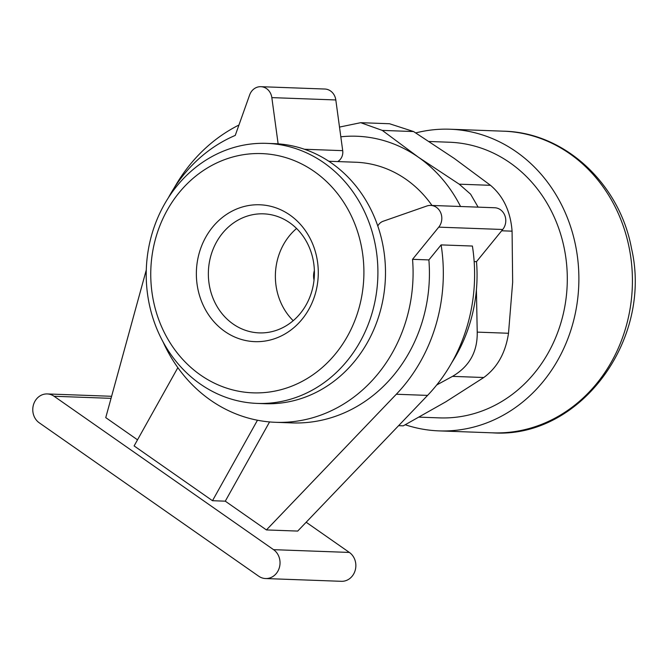 <?xml version="1.0" encoding="UTF-8"?>
<svg xmlns="http://www.w3.org/2000/svg" width="668" height="668" viewBox="0 0 668 668"><rect width="100%" height="100%" fill="white"/><g stroke="black" fill="none" stroke-linecap="round" stroke-linejoin="round"><path stroke-width="1" d="M398.604 425.666L403.28 425.842L445.89 401.76L483.782 377.512C497.326 367.6 505.567 352.854 508.507 333.265L512.657 282.305L512.08 231.161C510.552 211.48 503.355 196.2 490.504 185.32L454.399 158.525L413.567 131.546L389.511 123.739L360.695 122.687L382.288 130.402L418.385 157.205L459.217 184.176L470.589 194.163L478.121 207.138M429.115 141.482L449.539 142.234A137.917 122.778 92.1 0 1 567.199 284.543A137.917 122.778 92.1 0 1 439.469 417.884L419.228 417.141M415.755 132.924A150.926 134.36 92.1 0 1 450.007 129.225A150.926 134.36 92.1 0 1 578.772 284.96A150.926 134.36 92.1 0 1 438.993 430.885A150.926 134.36 92.1 0 1 405.276 424.764M339.494 127.079L360.695 122.687M476.409 289.829L477.219 332.121C477.603 351.769 469.362 366.515 452.495 376.368L436.722 384.968M54.091 396.266A15.614 13.903 -87.9 0 0 47.244 393.936A15.614 13.903 -87.9 0 0 33.4 405.025A15.614 13.903 -87.9 0 0 39.253 422.811L258.716 576.217A15.614 13.903 -87.9 0 0 265.563 578.546A15.614 13.903 -87.9 0 0 279.408 567.458A15.614 13.903 -87.9 0 0 273.554 549.664L54.091 396.266L111.047 398.345M265.563 578.546L341.381 581.31A15.614 13.903 -87.9 0 0 355.226 570.221A15.614 13.903 -87.9 0 0 349.372 552.436L306.169 522.242M167.192 210.22A119.706 106.563 92.1 0 1 351.652 216.591A119.706 106.563 92.1 0 1 253.139 392.851A119.706 106.563 92.1 0 1 167.192 210.22M205.761 237.182A68.478 60.955 92.1 0 1 311.28 240.822A68.478 60.955 92.1 0 1 254.934 341.649A68.478 60.955 92.1 0 1 205.761 237.182M177.855 367.659L134.109 445.923L212.491 500.708L225.283 501.175L266.432 529.933L297.711 531.077L427.578 395.398A163.944 145.941 -87.9 0 0 472.401 246.041L441.122 244.897L428.881 259.919A148.329 132.047 -87.9 0 1 291.949 422.911L275.6 422.31A148.329 132.047 -87.9 0 0 412.54 259.326L438.751 227.145A13.009 11.581 -87.9 0 0 440.938 213.334A13.009 11.581 -87.9 0 0 430.71 205.41A13.009 11.581 -87.9 0 0 426.885 205.986L383.115 221.267A10.412 9.268 -87.9 0 0 377.796 226.018M266.432 529.933L396.308 394.254A163.944 145.941 -87.9 0 0 441.122 244.897M146.292 269.947L105.753 417.625L137.516 439.828M164.086 204.909A130.11 115.831 92.1 0 1 266.816 143.369A130.11 115.831 92.1 0 1 377.812 277.621A130.11 115.831 92.1 0 1 257.314 403.414A130.11 115.831 92.1 0 1 164.086 204.909M269.571 421.934L225.283 501.175M212.491 500.708L257.464 420.23M238.944 125.033A163.944 145.941 -87.9 0 0 174.181 187.933M266.816 143.369L274.398 143.645A130.11 115.831 92.1 0 1 385.394 277.896A130.11 115.831 92.1 0 1 264.895 403.697L257.314 403.414M451.827 362.574A148.329 132.047 -87.9 0 0 476.509 261.656L502.72 229.483A13.009 11.581 -87.9 0 0 504.908 215.672A13.009 11.581 -87.9 0 0 494.679 207.748L430.71 205.41M474.163 261.572L476.509 261.656M337.682 161.581A10.412 9.268 -87.9 0 0 342.709 150.651L335.812 99.958A13.009 11.581 -87.9 0 0 324.832 89.028L260.862 86.69A13.009 11.581 -87.9 0 0 249.632 94.956L235.253 135.412A148.329 132.047 -87.9 0 0 168.286 197.912M278.13 143.845L271.834 97.62A13.009 11.581 -87.9 0 0 260.862 86.69M412.54 259.326L428.881 259.919M163.025 341.824A148.329 132.047 -87.9 0 0 275.6 422.31M328.806 161.255L355.802 162.24A114.495 101.928 92.1 0 1 431.987 205.452M340.822 136.798A140.522 125.091 92.1 0 1 418.385 157.205A140.522 125.091 92.1 0 1 460.544 206.495M216.532 242.016A59.569 53.023 92.1 0 1 263.559 213.844A59.569 53.023 92.1 0 1 314.369 275.299A59.569 53.023 92.1 0 1 259.209 332.889A59.569 53.023 92.1 0 1 216.532 242.016M293.21 320.698A59.569 53.023 92.1 0 1 283.549 244.463A59.569 53.023 92.1 0 1 296.575 228.481M314.027 280.042A16.658 14.83 92.1 0 1 314.377 270.548M450.007 129.225L503.555 131.187A150.926 134.36 92.1 0 1 632.312 286.923A150.926 134.36 92.1 0 1 492.533 432.839L438.993 430.885M413.567 131.546L382.288 130.402M512.08 231.161L501.66 230.786M490.504 185.32L459.217 184.176M483.782 377.512L452.495 376.368M508.507 333.265L477.219 332.121M273.554 549.664L349.372 552.436M396.308 394.254L427.578 395.398M271.834 97.62L335.812 99.958M304.441 149.256L342.709 150.651M438.751 227.145L502.72 229.483M503.555 131.187C564.685 132.364 619.745 183.783 631.536 248.571C652.895 339.853 579.774 439.101 492.533 432.839M47.244 393.936L111.614 396.291"/></g></svg>

